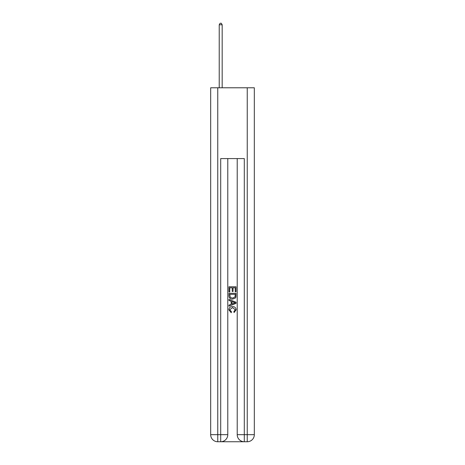 <?xml version="1.0" encoding="UTF-8"?>
<svg xmlns="http://www.w3.org/2000/svg" width="465" height="465" viewBox="0 0 465 465"><rect width="100%" height="100%" fill="white"/><g stroke="black" fill="none" stroke-linecap="round" stroke-linejoin="round"><path stroke-width="0.7" d="M221.23 441.75L243.77 441.75M217.754 87.786L217.754 434.67L210.674 434.67L210.674 87.786L254.326 87.786L254.326 434.67L247.246 434.67L247.246 87.786M244.299 441.75L244.299 434.67L237.22 434.67A7.08 7.08 0 0 0 244.299 441.75L247.246 441.75L247.246 434.67L244.299 434.67L244.299 158.582L220.701 158.582L220.701 434.67L217.754 434.67L217.754 441.75L220.701 441.75A7.08 7.08 0 0 0 227.78 434.67L220.701 434.67L220.701 441.75M227.78 158.582L227.78 434.67M237.22 434.67L237.22 158.582M247.246 441.75A7.08 7.08 0 0 0 254.326 434.67M210.674 434.67A7.08 7.08 0 0 0 217.754 441.75M228.96 291.95L228.96 286.777L236.04 286.777L236.04 291.77L235.22 291.77L235.22 287.777L233.046 287.777L233.046 291.497L232.227 291.497L232.227 287.777L229.78 287.777L229.78 291.95L228.96 291.95M228.96 295.85L228.96 293.31L236.04 293.31L235.935 296.984L235.43 298.013L232.541 299.123C230.274 299.129 229.082 298.042 228.96 295.85M229.78 294.31L230.28 297.443L232.552 298.123L235.075 296.914L235.22 294.31L229.78 294.31M228.96 300.483L228.96 299.425L236.04 302.233L236.04 303.36L228.96 306.173L228.96 305.11L231.14 304.308L231.14 301.291L228.96 300.483M233.912 302.314L231.954 301.587L231.954 304.005L235.22 302.796L233.912 302.314M229.687 309.754L231.46 311.736L231.227 312.736L228.867 309.847C229.059 307.673 230.285 306.58 232.552 306.563C234.726 306.609 235.918 307.696 236.133 309.824L234.075 312.556L233.86 311.556L235.313 309.777L232.558 307.563L229.687 309.754M222.177 87.786L222.177 24.785L219.224 24.785L219.224 87.786M219.224 24.785L220.114 23.25L221.294 23.25L222.177 24.785"/></g></svg>
